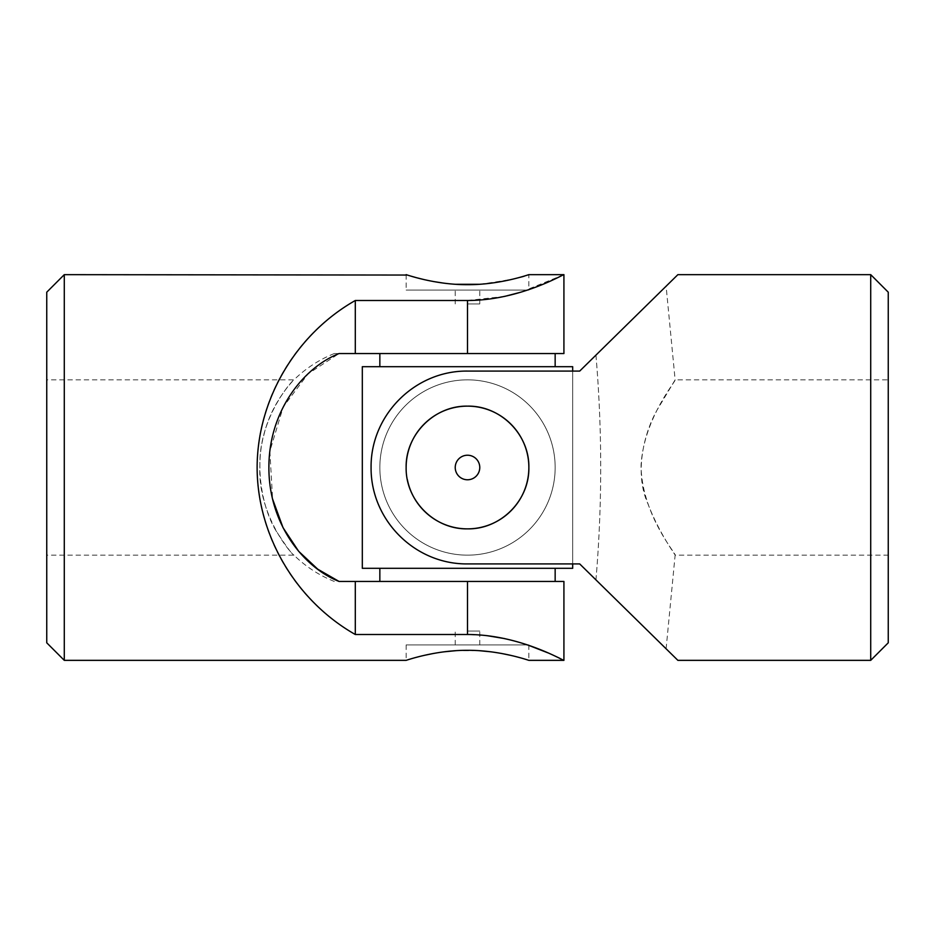 <?xml version="1.0" encoding="UTF-8"?>
<svg xmlns="http://www.w3.org/2000/svg" width="935" height="935" viewBox="0 0 935 935"><rect width="100%" height="100%" fill="white"/><g stroke="black" fill="none" stroke-linecap="round" stroke-linejoin="round"><path stroke-width="0.7" stroke-dasharray="4.67 3.51" d="M528.859 644.916L406.141 644.916L528.859 644.916L528.859 660.344L510.931 655.412M467.5 644.916L479.772 644.916L467.5 644.916M46.75 642.812L46.75 292.188M46.75 467.5L46.75 379.844L46.75 467.5M563.922 274.656L520.935 292.152M504.655 296.407L467.5 300.497L467.5 353.547L339.066 353.547L308.106 373.813L283.212 406.97L269.864 451.173L272.588 499.068M339.066 581.453L355.3 581.453L355.3 634.503C295.448 601.065 256.693 535.124 257.125 467.5C256.693 399.876 295.448 333.935 355.3 300.497L467.5 300.497M64.281 660.344L64.281 274.656M355.3 634.503L467.5 634.503L486.714 635.613M504.713 638.605L521.262 642.953M527.375 644.916L528.859 645.419M547.735 652.782L555.764 656.393M559.761 658.298L563.922 660.344M407.415 275.054L411.026 276.152M424.058 279.588L433.314 281.505M443.915 283.165L455.438 284.287M479.445 284.287C510.159 279.997 526.627 276.783 528.859 274.656L528.859 290.084L406.141 290.084L528.859 290.084M455.567 650.713L479.561 650.713M491.085 651.835L501.651 653.483M406.141 644.916L406.141 660.344L424.104 655.4M433.361 653.483L443.95 651.835M563.922 353.547L467.5 353.547M355.3 581.453L563.922 581.453M355.3 300.497L355.3 353.547M339.066 353.547L334.298 353.547L339.066 353.547M276.082 530.881C262.478 508.804 254.647 467.664 263.904 434.915C271.582 402.073 293.52 380.183 293.964 379.844C292.456 380.019 258.96 417.407 259.883 465.338C257.242 515.314 292.304 555.098 293.964 555.156C292.164 554.502 286.203 546.414 276.082 530.881M467.5 631.067L479.772 631.067L467.5 631.067M467.5 303.933L479.772 303.933L467.5 303.933M467.5 290.084L479.772 290.084L467.5 290.084M572.688 568.305L362.312 568.305L362.312 366.695L572.688 366.695L572.688 568.305M555.156 467.5A87.656 87.656 0 0 1 423.672 543.41A87.656 87.656 0 0 1 423.672 391.59A87.656 87.656 0 0 1 555.156 467.5A87.656 87.656 0 0 1 423.672 543.41A87.656 87.656 0 0 1 423.672 391.59A87.656 87.656 0 0 1 555.156 467.5A87.656 87.656 0 0 1 423.672 543.41A87.656 87.656 0 0 1 423.672 391.59A87.656 87.656 0 0 1 555.156 467.5A87.656 87.656 0 0 1 423.672 543.41A87.656 87.656 0 0 1 423.672 391.59A87.656 87.656 0 0 1 555.156 467.5M467.5 568.305L555.156 568.305L467.5 568.305M467.5 366.695L555.156 366.695L467.5 366.695M572.688 371.078L572.688 563.922L467.5 563.922C415.046 564.506 370.599 520.047 371.078 467.652C370.587 414.906 414.871 370.564 467.5 371.078A96.422 96.422 0 0 0 371.078 467.5A96.422 96.422 0 0 0 467.5 563.922A96.422 96.422 0 0 1 371.078 467.5A96.422 96.422 0 0 1 467.5 371.078L572.688 371.078M467.5 581.453L555.156 581.453L379.844 581.453L467.5 581.453L467.5 634.503M407.333 479.538A61.359 61.359 0 0 1 467.5 406.141A61.359 61.359 0 0 1 528.859 467.5A61.359 61.359 0 0 1 467.5 528.859C500.529 529.537 529.502 500.494 528.859 467.535C529.514 434.448 500.529 405.498 467.523 406.141C434.494 405.486 405.486 434.436 406.141 467.488C405.486 500.494 434.459 529.537 467.5 528.859A61.359 61.359 0 0 1 406.141 467.5M888.25 292.188L888.25 642.812M888.25 379.844L888.25 555.156L888.25 379.844L675.128 379.844C676.8 380.218 643.631 418.12 641.059 465.536C641.585 514.893 677.022 554.817 675.128 555.156C675.654 555.168 659.058 533.254 647.768 503.392C633.626 471.871 644.659 429.831 658.918 406.947L675.128 379.844L666.106 286.215M677.875 274.656L595.934 355.136A1325.327 1325.327 0 0 1 595.934 579.864L666.106 648.785L579.7 563.922L467.5 563.922L579.7 563.922L677.875 660.344M579.7 371.078L467.5 371.078L579.7 371.078M870.719 274.656L870.719 660.344M595.934 355.136A1325.327 1325.327 0 0 1 595.934 579.864M467.5 455.228A12.272 12.272 0 0 0 456.876 473.636A12.272 12.272 0 0 0 478.124 473.636A12.272 12.272 0 0 0 467.5 455.228A12.272 12.272 0 0 0 456.876 473.636A12.272 12.272 0 0 0 478.124 473.636A12.272 12.272 0 0 0 467.5 455.228A12.272 12.272 0 0 1 479.772 467.5A12.272 12.272 0 0 1 467.5 479.772A12.272 12.272 0 0 1 455.228 467.5A12.272 12.272 0 0 1 467.5 455.228M334.298 581.453C319.115 575.352 305.663 566.587 293.964 555.156L46.75 555.156M334.298 353.547C319.115 359.648 305.663 368.413 293.964 379.844L46.75 379.844M406.141 274.656L406.141 290.084M479.772 644.916L479.772 631.067M455.228 644.916L455.228 631.067M479.772 303.933L479.772 290.084M455.228 303.933L455.228 290.084M666.106 648.785L675.128 555.156L888.25 555.156"/><path stroke-width="1.4" d="M64.281 274.656L46.75 292.188L46.75 642.812L64.281 660.344L64.281 274.656L407.415 275.054M64.281 660.344L406.141 660.344C405.486 660.683 434.494 650.117 467.523 650.316C500.517 650.129 529.49 660.683 528.859 660.344L563.922 660.344L563.922 581.453L339.066 581.453C303.197 567.276 268.894 523.799 268.894 467.967C268.52 412.043 302.648 367.958 339.066 353.547L355.3 353.547L355.3 300.497L467.5 300.497C519.953 300.509 564.401 273.663 563.922 274.656C564.413 273.628 520.129 300.497 467.5 300.497L467.5 353.547L563.922 353.547L563.922 274.656L528.859 274.656C529.514 274.306 500.541 284.883 467.5 284.684C434.459 284.871 405.474 274.306 406.141 274.656M355.3 353.547L467.5 353.547M355.3 300.497C295.659 334.426 257.23 399.806 257.125 467.5C257.23 535.194 295.659 600.574 355.3 634.503L467.5 634.503C519.953 634.491 564.401 661.337 563.922 660.344C564.413 661.372 520.129 634.503 467.5 634.503L467.5 581.453M355.3 581.453L355.3 634.503M520.935 292.152L504.655 296.407M486.714 635.613L504.713 638.605M521.262 642.953L527.375 644.916M528.859 645.419L547.735 652.782M555.764 656.393L559.761 658.298M411.026 276.152L416.519 277.707M416.8 277.777L424.058 279.588M433.314 281.505L443.915 283.165M455.438 284.287L479.445 284.287M479.561 650.713L491.085 651.835M501.651 653.483L510.931 655.412M424.104 655.4L433.361 653.483M443.95 651.835L455.567 650.713M272.588 499.068L283.048 527.702L298.662 551.299L317.748 569.181L339.066 581.453M572.688 568.305L362.312 568.305L362.312 366.695L572.688 366.695L572.688 371.078L579.7 371.078L677.875 274.656L870.719 274.656L870.719 660.344L677.875 660.344L579.7 563.922L572.688 563.922L572.688 568.305M406.141 467.5A61.359 61.359 0 0 1 467.5 406.141A61.359 61.359 0 0 1 528.731 463.468A61.359 61.359 0 0 1 475.553 528.333A61.359 61.359 0 0 1 407.333 479.538M467.5 479.772A12.272 12.272 0 0 1 455.228 467.5A12.272 12.272 0 0 1 467.5 455.228A12.272 12.272 0 0 1 479.772 467.5A12.272 12.272 0 0 1 467.5 479.772M870.719 660.344L888.25 642.812L888.25 292.188L870.719 274.656M595.934 579.864L579.7 563.922L467.5 563.922C414.871 564.436 370.587 520.094 371.078 467.348C370.599 414.953 415.046 370.494 467.5 371.078L579.7 371.078L595.934 355.136M467.5 406.141C434.471 405.463 405.498 434.506 406.141 467.465C405.486 500.552 434.471 529.502 467.477 528.859C500.505 529.514 529.514 500.564 528.859 467.512C529.514 434.506 500.541 405.463 467.5 406.141M379.844 353.547L379.844 366.695M555.156 353.547L555.156 366.695M379.844 568.305L379.844 581.453M555.156 568.305L555.156 581.453"/></g></svg>
